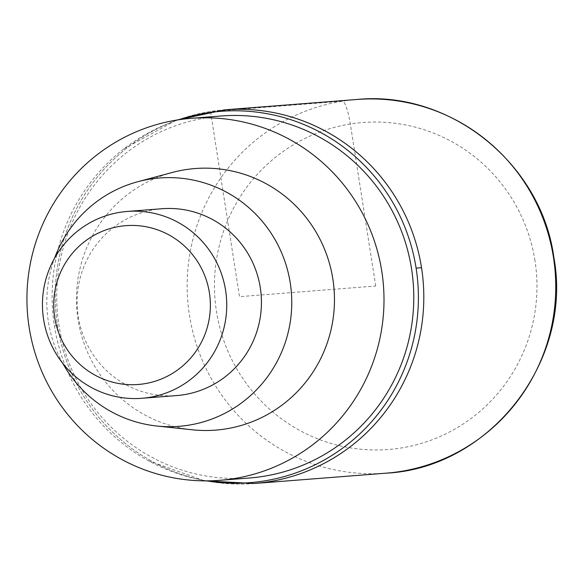 <?xml version="1.0" encoding="UTF-8"?>
<svg xmlns="http://www.w3.org/2000/svg" width="583" height="583" viewBox="0 0 583 583"><rect width="100%" height="100%" fill="white"/><g stroke="black" fill="none" stroke-linecap="round" stroke-linejoin="round"><path stroke-width="0.44" stroke-dasharray="2.92 2.19" d="M254.137 483.504A187.413 184.279 85.5 0 1 57.513 325.657A187.413 184.279 85.5 0 1 224.892 109.815M206.717 480.866A186.239 183.12 85.5 0 1 148.468 460.745A186.239 183.12 85.5 0 1 54.394 325.802A186.239 183.12 85.5 0 1 124.048 148.738A186.239 183.12 85.5 0 1 178.456 119.806M224.943 109.815A187.413 184.279 -94.5 0 0 57.513 325.657A187.413 184.279 -94.5 0 0 254.086 483.511M221.088 115.988A181.561 178.515 -94.5 0 0 58.941 325.081A181.561 178.515 -94.5 0 0 249.422 478.002M172.262 172.481A131.19 128.996 -94.5 0 0 78.064 319.622A131.19 128.996 -94.5 0 0 192.405 429.795M62.811 363.428A124.551 122.466 85.5 0 1 48.331 321.422A124.551 122.466 85.5 0 1 54.576 258.196M161.972 208.736A93.71 92.136 -94.5 0 0 78.282 316.656A93.71 92.136 -94.5 0 0 176.598 395.58M375.707 286.005L350.339 124.004A23.429 4.256 80.9 0 0 342.461 101.194L210.521 111.521L239.511 296.66L375.707 286.005M356.832 99.489A187.413 184.279 -94.5 0 0 189.453 315.33A187.413 184.279 -94.5 0 0 386.077 473.177M534.961 260.63A163.991 161.243 -94.5 0 0 350.339 124.004A163.991 161.243 -94.5 0 0 216.461 311.373A163.991 161.243 -94.5 0 0 401.082 447.999A163.991 161.243 -94.5 0 0 534.961 260.63M54.394 325.802A234.271 3.352 171.1 0 0 57.513 325.649M148.468 460.745L204.662 480.858M124.048 148.738L176.43 120.127"/><path stroke-width="0.87" d="M176.43 120.127L224.892 109.815A187.413 184.279 85.5 0 1 421.516 267.67A187.413 184.279 85.5 0 1 254.137 483.504L386.077 473.177A187.413 184.279 -94.5 0 0 553.456 257.343A187.413 184.279 -94.5 0 0 356.832 99.489C449.901 90.052 541.315 163.444 553.85 257.343C573.14 361.045 490.15 468.062 386.077 473.177M178.456 119.806A186.239 183.12 85.5 0 1 416.116 268.18A186.239 183.12 85.5 0 1 206.717 480.866M254.086 483.511A187.413 184.279 -94.5 0 0 421.516 267.67A187.413 184.279 -94.5 0 0 224.943 109.815M219.631 480.334L249.422 478.002A181.561 178.515 -94.5 0 0 411.569 268.909A181.561 178.515 -94.5 0 0 221.088 115.988L191.297 118.32A181.561 178.515 85.5 0 1 381.778 271.241A181.561 178.515 85.5 0 1 219.631 480.334A181.561 178.515 85.5 0 1 29.15 327.413A181.561 178.515 85.5 0 1 191.297 118.32M156.885 426.027L192.405 429.795A131.19 128.996 -94.5 0 0 332.864 279.031A131.19 128.996 -94.5 0 0 172.262 172.481L137.77 181.728A124.551 122.466 85.5 0 1 290.239 282.886A124.551 122.466 85.5 0 1 156.885 426.027A124.551 122.466 85.5 0 1 62.811 363.428M54.576 258.196A124.551 122.466 85.5 0 1 137.77 181.728M141.909 398.291L176.598 395.58A93.71 92.136 -94.5 0 0 260.288 287.659A93.71 92.136 -94.5 0 0 161.972 208.736L127.283 211.447A93.71 92.136 85.5 0 1 225.599 290.378A93.71 92.136 85.5 0 1 141.909 398.291A93.71 92.136 85.5 0 1 43.594 319.367A93.71 92.136 85.5 0 1 127.283 211.447M54.693 317.392A79.652 78.319 85.5 0 1 119.719 226.386A79.652 78.319 85.5 0 1 209.392 292.746A79.652 78.319 85.5 0 1 144.365 383.752A79.652 78.319 85.5 0 1 54.693 317.392M416.116 268.187A234.271 3.352 -8.9 0 1 421.516 267.67M224.892 109.815L356.832 99.489M204.662 480.858L254.137 483.504"/></g></svg>
